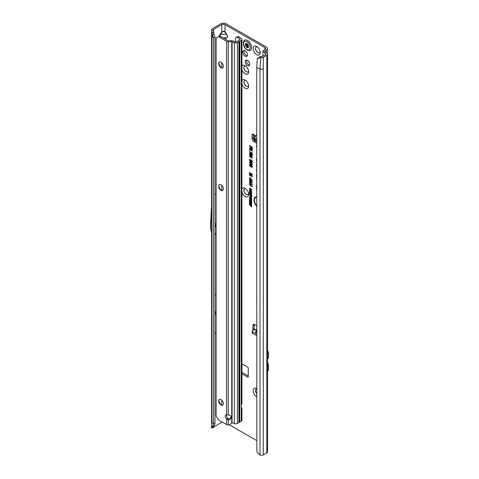 <?xml version="1.0" encoding="UTF-8"?>
<svg xmlns="http://www.w3.org/2000/svg" width="479" height="479" viewBox="0 0 479 479"><rect width="100%" height="100%" fill="white"/><g stroke="black" fill="none" stroke-linecap="round" stroke-linejoin="round"><path stroke-width="0.72" d="M256.756 396.762A4.988 2.88 60 0 1 256.72 396.738A4.988 2.88 60 0 1 253.193 390.63A4.988 2.88 60 0 1 256.72 388.595L256.72 388.595A4.988 2.88 60 0 1 256.756 388.619M256.756 388.942A3.347 1.934 -120 0 0 256.211 389.098A3.347 1.934 -120 0 0 256.756 393.75M241.925 188.804A4.988 2.88 60 0 1 245.104 188.331A4.988 2.88 60 0 1 248.631 194.438A4.988 2.88 60 0 1 245.104 196.474A4.988 2.88 60 0 1 241.925 192.33M245.739 188.768A3.347 1.934 -120 0 0 244.589 188.834A3.347 1.934 -120 0 0 244.08 191.516A3.347 1.934 -120 0 0 246.266 194.462A3.347 1.934 -120 0 0 247.936 194.63A3.347 1.934 -120 0 0 248.571 193.666M241.925 80.526A4.988 2.88 60 0 1 245.104 80.053A4.988 2.88 60 0 1 248.631 86.16A4.988 2.88 60 0 1 245.104 88.196A4.988 2.88 60 0 1 241.925 84.053M245.739 80.49A3.347 1.934 -120 0 0 244.589 80.556A3.347 1.934 -120 0 0 244.08 83.238A3.347 1.934 -120 0 0 246.266 86.184A3.347 1.934 -120 0 0 247.936 86.352A3.347 1.934 -120 0 0 248.571 85.388M241.925 66.15A4.988 2.88 60 0 1 245.104 65.677A4.988 2.88 60 0 1 248.631 71.79A4.988 2.88 60 0 1 245.104 73.826A4.988 2.88 60 0 1 241.925 69.683M245.739 66.114A3.347 1.934 -120 0 0 244.589 66.186A3.347 1.934 -120 0 0 244.08 68.862A3.347 1.934 -120 0 0 246.266 71.814A3.347 1.934 -120 0 0 247.936 71.976A3.347 1.934 -120 0 0 248.571 71.018M256.72 54.66A4.988 2.88 60 0 1 253.193 48.553A4.988 2.88 60 0 1 256.72 46.517L256.72 46.517A4.988 2.88 60 0 1 260.247 52.624A4.988 2.88 60 0 1 256.72 54.66M257.361 46.954A3.347 1.934 -120 0 0 256.211 47.02A3.347 1.934 -120 0 0 255.696 49.702A3.347 1.934 -120 0 0 257.882 52.648A3.347 1.934 -120 0 0 259.552 52.816A3.347 1.934 -120 0 0 260.187 51.852M256.253 389.074A3.347 1.934 -120 0 0 256.756 393.6M244.631 188.81A3.347 1.934 -120 0 0 244.17 191.504A3.347 1.934 -120 0 0 246.344 194.414A3.347 1.934 -120 0 0 247.978 194.606M244.631 80.532A3.347 1.934 -120 0 0 244.17 83.226A3.347 1.934 -120 0 0 246.344 86.136A3.347 1.934 -120 0 0 247.978 86.328M245.104 50.732A3.347 1.934 -120 0 0 243.428 50.564A3.347 1.934 -120 0 0 242.919 53.247A3.347 1.934 -120 0 0 245.104 56.193A3.347 1.934 -120 0 0 246.775 56.36A3.347 1.934 -120 0 0 247.284 53.678A3.347 1.934 -120 0 0 245.104 50.732M244.17 50.415A3.347 1.934 -120 0 0 246.344 55.474A3.347 1.934 -120 0 0 247.278 55.792M256.253 46.996A3.347 1.934 -120 0 0 255.792 49.69A3.347 1.934 -120 0 0 257.965 52.6A3.347 1.934 -120 0 0 259.594 52.792M244.631 66.162A3.347 1.934 -120 0 0 244.17 68.856A3.347 1.934 -120 0 0 246.344 71.766A3.347 1.934 -120 0 0 247.978 71.952M247.505 60.384A3.197 1.844 -120 0 0 245.907 60.228A3.197 1.844 -120 0 0 245.422 62.791A3.197 1.844 -120 0 0 247.505 65.605A3.197 1.844 -120 0 0 249.104 65.767A3.197 1.844 -120 0 0 249.595 63.204A3.197 1.844 -120 0 0 247.505 60.384M246.655 60.085A3.197 1.844 -120 0 0 248.751 64.887A3.197 1.844 -120 0 0 249.601 65.186M256.756 135.371L255.804 135.725L254.361 138.197L254.439 136.323M254.361 138.197L254.678 138.671L256.756 138.754M256.756 139.078L254.092 138.557A1.174 0.736 -175.5 0 0 254.086 138.581A1.174 0.736 -175.5 0 0 254.427 139.155L255.439 139.838A1.174 0.736 -175.5 0 0 255.511 139.886A1.174 0.736 -175.5 0 0 256.756 140.054M256.756 141.389A1.174 0.736 -175.5 0 1 255.403 141.257A1.174 0.736 -175.5 0 1 255.331 141.209L254.319 140.527A1.174 0.736 -175.5 0 1 253.978 139.952A1.174 0.736 -175.5 0 1 253.984 139.922L254.086 138.611M256.756 145.969A0.587 0.341 -120 0 0 256.636 145.879L256.636 145.879A0.587 0.341 -120 0 0 256.756 146.885M216.143 312.26A0.587 0.341 120 0 0 215.909 313.272A0.587 0.341 120 0 0 216.143 313.05M214.993 225.98L214.993 225.98A0.587 0.341 120 0 0 214.993 225.016L214.993 225.016A0.587 0.341 120 0 0 214.993 225.022M223.028 37.841L226.483 37.841L224.172 38.506M223.921 38.362L226.483 37.841L227.447 36.644L226.735 34.254L227.693 36.703L226.735 38.045M219.244 36.206L220.154 34.254L226.483 34.458L224.855 32.183L225.1 24.669L264.935 47.666A2.347 1.353 180 0 1 265.623 48.624A2.347 1.353 180 0 1 264.935 49.582L263.606 50.349A2.581 1.491 0 0 0 262.893 51.115L262.845 55.36M224.855 32.183L223.442 31.369L221.783 31.979L223.442 31.105L225.1 31.979L226.735 34.254M222.034 32.183L219.442 36.644M256.756 197.21A5.922 3.419 -120 0 0 255.175 197.905A5.922 3.419 -120 0 0 256.756 205.838M256.756 196.995A6.011 3.473 -120 0 0 255.373 197.689A6.011 3.473 -120 0 0 255.277 197.803M256.756 196.641A6.55 3.778 -120 0 0 256.049 196.689A6.55 3.778 -120 0 0 254.032 200.42A6.55 3.778 -120 0 0 256.756 206.407M256.199 196.665A6.455 3.724 -120 0 0 256.756 205.898M256.756 158.669A0.796 0.461 -120 0 0 256.738 158.669A0.796 0.461 -120 0 0 256.493 159.07L256.756 162.938M256.756 164.866A0.796 0.461 -120 0 0 256.738 164.866A0.796 0.461 -120 0 0 256.493 165.267L256.756 167.614M211.467 30.273L213.251 30.165L214.107 34.662L212.323 34.446L211.568 29.626A2.581 1.491 0 0 1 212.311 28.698L220.538 23.95A4.107 2.371 180 0 1 226.345 23.95L266.18 46.948A4.107 2.371 180 0 1 267.384 48.624A4.107 2.371 180 0 1 266.18 50.301L264.851 51.067A0.82 0.473 0 0 0 264.606 51.403A0.82 0.473 0 0 0 264.803 51.708L266.959 53.193A2.581 1.491 180 0 1 267.563 54.151A2.581 1.491 180 0 1 266.809 55.205L263.306 57.229L263.306 68.731A2.581 1.491 180 0 1 260.001 68.892L260.001 455.05A2.581 1.491 0 0 0 263.306 454.882L266.809 452.859A2.581 1.491 0 0 0 267.563 451.805L267.563 54.151M248.254 375.991L241.925 372.339M253.319 134.312L253.319 137.928A2.347 1.353 -120 0 0 253.984 139.85M256.121 141.467L256.756 141.832M254.187 324.373A2.347 1.353 -120 0 0 254.145 324.78L254.145 328.66A1.467 0.844 -120 0 0 254.451 329.678M256.756 330.462L255.367 332.025L256.756 332.827M255.936 329.534A2.114 1.221 120 0 0 255.786 329.414A2.114 1.221 120 0 0 254.726 329.522L252.487 330.815A1.174 0.677 -0 0 0 252.146 331.294A1.174 0.677 -0 0 0 252.487 331.773L256.756 334.24M252.146 331.294L252.146 332.731A1.174 0.677 -0 0 0 252.487 333.21L256.756 335.677M254.541 137.389L255.229 136.365L253.708 134.737A1.467 0.844 -120 0 0 252.379 134.096A1.467 0.844 -120 0 0 252.074 134.767L252.074 138.647A2.347 1.353 -120 0 0 253.732 141.521L256.756 143.269M256.756 325.804L254.559 324.54A2.347 1.353 -120 0 0 253.385 324.421A2.347 1.353 -120 0 0 252.9 325.498L252.9 329.378A1.467 0.844 -120 0 0 253.205 330.396M241.925 373.776L247.841 377.189A0.587 0.341 -120 0 0 248.254 376.949L248.254 367.944A0.587 0.341 -120 0 0 247.841 367.225L241.925 363.812M229.369 424.783L256.756 440.596M250.828 193.205L249.451 192.408L249.451 192.007L251.661 193.276L251.661 193.803L250.068 193.39L251.661 194.845L251.661 195.33L249.451 194.055L249.451 193.654L250.762 194.408L249.451 192.839L251.577 193.271L249.769 192.187M250.283 195.192L249.451 194.306L251.661 195.582L251.613 196.779L250.99 196.845L250.283 195.624L250.601 195.007L249.769 194.492M251.613 196.779L250.99 196.845L250.99 196.438M250.9 199.527L249.451 198.689L249.451 198.288L251.661 199.563L251.661 199.953L250.206 200L251.661 200.839L251.661 201.24L249.451 199.965L249.451 199.575L251.415 199.462L249.769 198.474M249.828 202.114L249.451 201.898L249.451 200.282L251.661 201.557L251.661 203.138L251.283 202.922L251.283 201.743L250.768 201.443L250.768 202.563L250.391 202.348L250.391 201.228L249.828 200.899L249.828 202.114M250.9 203.353L249.451 202.521L249.451 202.114L251.661 203.389L251.661 203.779L250.206 203.826L251.661 204.665L251.661 205.066L249.451 203.797L249.451 203.401L251.415 203.288L249.769 202.3M251.283 206.066L249.451 205.006L249.451 204.605L251.283 205.665L251.283 205.006L251.661 205.228L251.661 206.934L251.283 206.718L251.601 205.88L249.769 204.784M251.685 190.091L250.948 190.522L251.307 189.864L250.571 188.852L249.798 188.971L250.242 190.139L249.445 188.54L250.571 188.451L251.571 190.468M249.99 188.672L249.798 188.971M250.864 190.073L251.625 189.69M249.415 179.092L249.918 178.619L250.367 178.906L250.014 179.697L252.241 181.02L252.241 181.493L250.367 180.415L249.415 179.092L249.655 178.673M250.421 179.403L249.858 179.362M249.415 180.846L249.918 180.367L250.367 180.655L250.014 181.451L252.241 182.774L252.241 183.247L250.367 182.164L249.415 180.846L249.655 180.427M250.421 181.158L249.858 181.116M249.415 182.601L249.918 182.122L250.367 182.409L250.014 183.2L252.241 184.523L252.241 184.996L250.367 183.918L249.415 182.601L249.655 182.176M250.421 182.906L249.858 182.87M249.415 184.349L249.918 183.876L250.367 184.164L250.014 184.954L252.241 186.277L252.241 186.75L250.367 185.672L249.415 184.349L249.655 183.93M250.421 184.66L249.858 184.619M252.271 180.122L249.415 177.266L252.271 180.122M251.337 174.158L249.451 173.069L249.451 172.596L252.241 174.206L252.241 174.841L250.158 174.296L252.241 176.206L252.241 176.793L249.451 175.182L249.451 174.709L251.241 175.739L249.451 173.661L252.086 174.224L249.769 172.781M252.241 150.472L251.439 150.993L250.679 149.951L249.451 150.089L249.451 149.556L250.625 149.137L249.451 147.658L252.241 149.268L252.122 151.023M250.056 149.526L250.936 148.622L249.769 147.837M256.756 150.544L256.756 151.035M256.756 184.99A2.06 1.192 -120 0 0 256.493 185.804L256.756 190.846M256.756 174.117A2.06 1.192 -120 0 0 256.493 174.931L256.756 179.972M256.756 169.368A0.796 0.461 -120 0 0 256.738 169.374A0.796 0.461 -120 0 0 256.493 169.77L256.756 172.177M250.655 146.676L249.451 145.975L249.451 145.508L252.241 147.113L252.241 148.981L251.798 148.724L251.798 147.334L251.104 146.933L251.104 148.125L250.655 147.867L250.972 146.49L249.769 145.688M252.271 166.746L251.367 167.291L251.265 166.764L251.828 166.476L250.864 165.153L249.858 165.309L250.427 166.788L249.445 164.788L249.912 164.381L250.864 164.68L252.271 166.746L252.134 167.219M250.068 164.926L249.858 165.309M251.265 166.764L252.146 166.369L251.99 165.77M252.271 164.195L251.367 164.74L251.265 164.219L251.828 163.926L250.864 162.603L249.858 162.764L250.427 164.237L249.445 162.237L249.912 161.83L250.864 162.13L252.271 164.195L252.134 164.668M250.068 162.381L249.858 162.764M251.265 164.219L252.146 163.818L251.99 163.225M252.271 161.645L251.355 162.136L251.307 161.639L251.828 161.393L251.247 160.639L250.948 161.459L250.254 161.573L249.475 159.651L250.439 159.531L250.487 160.028L249.858 160.333L250.248 161.1L251.481 160.214L252.271 161.645L252.128 162.165M250.487 160.028L249.858 160.333M250.248 161.1L251.726 160.148M251.056 160.112L251.481 160.214M251.307 161.639L252.146 161.291L251.72 160.465L251.092 160.992M251.343 157.04L250.421 157.328L249.415 155.831L250.301 155.465L250.349 155.962L249.828 156.064L250.409 156.849L250.936 156.711L250.721 155.747L252.205 156.861L252.205 158.238L251.762 157.986L251.762 157.004L251.283 156.645L251.236 157.375M249.87 156.274L249.415 155.831L250.301 155.465M250.349 155.962L249.828 156.064M250.409 156.849L251.247 156.609L250.996 155.95M252.271 155.549L251.511 155.891L250.978 155.298L250.289 155.304L249.415 153.909L250.295 153.519L251.523 154.346L252.17 155.903M249.751 153.382L250.295 153.519M252.457 155.37L251.756 155.669L251.224 154.986L250.96 155.328M249.451 151.436L251.762 153.651L251.762 152.412L252.205 152.669L252.205 154.46L249.451 151.909L249.451 151.436M251.685 198.396L250.553 198.767L249.421 197.091L249.775 196.528L250.529 196.701L251.685 198.396L251.547 198.839M251.685 192.115L250.553 192.486L249.421 190.804L249.775 190.241L250.529 190.414L251.685 192.115L251.547 192.558M214.993 423.46L214.993 37.308L213.472 37.817L213.472 423.969L212.323 426.663L214.107 426.065L214.993 423.46L213.472 423.969L211.922 422.418L211.556 421.688L211.904 420.915M212.149 33.931L213.472 37.817L211.556 35.5L211.64 31.943M214.993 295.256L216.143 294.591M214.993 333.588L216.143 332.923M222.25 422.113A2.347 1.353 0 0 0 221.783 422.322L213.7 426.993M213.251 30.165L213.323 29.71A0.82 0.473 180 0 1 213.556 29.417L221.783 24.669A2.347 1.353 180 0 1 225.1 24.669M214.993 194.648L216.143 193.983M213.275 427.669L211.467 427.939L211.556 421.688M260.438 56.504L259.869 57.468L257.229 59.091L258.63 57.48L260.438 56.504L261.271 56.636A0.82 0.473 180 0 0 262.061 56.51L265.564 54.486A0.82 0.473 180 0 0 265.803 54.151A0.82 0.473 180 0 0 265.695 53.917L262.893 51.115M265.695 53.917L265.689 54.396M259.869 57.468L260.81 57.618A2.581 1.491 0 0 0 263.306 57.229M257.229 59.091L256.756 67.587L256.858 451.074A3.521 2.353 -129.5 0 0 257.786 452.906L260.001 455.05M256.756 67.587L260.001 68.892L260.81 57.618M249.451 145.975L249.769 145.796M250.655 147.867L250.972 146.49M251.104 146.933L251.283 146.67L252.11 147.149L251.798 147.334M251.798 148.724L252.11 147.149M250.864 165.153L250.044 165.129M251.864 165.578L251.11 164.932M251.595 166.722L252.146 166.369L251.595 166.722M251.367 167.291L251.906 166.746M252.457 166.56L251.661 167.081M249.415 165.063L249.978 164.381M250.631 166.524L249.733 164.962M250.864 162.603L250.044 162.579M251.864 163.034L251.11 162.381M251.595 164.171L252.146 163.818L251.595 164.171M251.367 164.74L251.906 164.201M252.457 164.01L251.661 164.531M249.415 162.513L249.978 161.83M250.631 163.974L249.733 162.411M249.415 160.046L249.954 159.351M250.254 161.573L250.505 161.357L249.733 159.944M251.14 161.249L250.505 161.357M251.631 161.603L252.146 161.291L251.631 161.603M251.355 162.136L251.643 161.74M252.211 162.034L251.661 161.944M250.499 161.034L251.002 160.555M250.661 159.77L250.044 160.148L250.661 159.77M249.733 155.723L249.894 155.328M250.421 157.328L250.673 157.112L250.068 156.579M251.523 156.855L250.673 157.112M251.283 156.645L251.421 156.34L252.08 156.837L251.762 157.004M251.762 157.986L252.08 156.837M250.667 156.16L250.99 156.016M250.655 156.783L251.247 156.609L250.655 156.783M250.523 155.711L250.008 155.885L250.523 155.711M252.182 155.214L251.774 154.603L251.355 154.735L251.774 154.603L252.182 155.214L251.762 155.352L252.182 155.214L251.529 154.825L251.774 154.603M249.864 154.34L249.906 153.376M251.224 154.986L250.535 155.082L250.02 154.603M250.289 154.831L250.762 154.675L250.301 153.993L249.828 154.142L250.289 154.831L251.026 154.316M250.792 153.969L249.828 154.142M249.415 153.909L249.733 153.801M251.17 154.921L251.529 154.825L251.17 154.921L251.864 155.316L251.511 155.418M251.762 153.651L252.08 153.699L252.08 152.597M249.451 151.909L249.769 151.639M251.864 154.262L251.846 153.663M250.984 152.717L249.769 151.729M250.331 149.472L250.936 149.029L250.331 149.472M252.199 150.879L250.954 149.628L249.769 149.855L249.769 149.538M252.11 149.298L251.068 149.059L251.439 150.514L252.11 150.131L252.11 149.298L251.068 149.059M251.691 150.448L252.11 150.131L251.691 150.448M249.451 148.131L249.769 147.945M250.625 148.807L250.936 148.622M249.451 150.089L249.769 149.855M250.679 149.951L250.954 149.628L250.679 149.951M251.439 150.514L251.798 149.484M249.451 173.069L249.769 172.889M249.451 174.105L249.769 173.745M251.02 175.086L249.769 173.943M251.241 175.739L251.954 175.943M249.451 175.182L249.769 174.889M252.241 176.428L249.769 174.997M252.241 174.554L250.541 174.111M250.367 185.672L250.619 185.451L249.733 184.247M252.241 186.385L250.619 185.451M250.595 184.403L250.044 184.439L250.595 184.403M250.367 183.918L250.619 183.697L249.733 182.493M252.241 184.637L250.619 183.697M250.595 182.649L250.044 182.685L250.595 182.649M250.367 182.164L250.619 181.948L249.733 180.739M252.241 182.882L250.619 181.948M250.595 180.894L250.044 180.936L250.595 180.894M250.367 180.415L250.619 180.194L249.733 178.99M252.241 181.128L250.619 180.194M250.595 179.146L250.044 179.182L250.595 179.146M250.571 188.852L249.984 188.786M251.194 190.031L251.625 189.756L251.194 190.031M250.948 190.522L251.206 190.097M251.87 189.906L251.247 190.313M249.421 188.762L249.906 188.217M249.804 189.025L249.739 188.654M249.451 205.006L249.769 204.826M251.283 206.718L251.601 205.88M251.283 205.665L251.601 205.192M249.451 202.521L249.769 202.336M249.451 203.797L249.769 203.395M251.661 204.707L249.769 203.611M250.206 203.826L251.661 203.557M249.451 201.898L249.769 200.462M249.828 200.899L250.709 201.042L250.391 201.228M250.391 202.348L250.709 201.042M250.768 201.443L251.601 201.557L251.283 201.743M251.283 202.922L251.601 201.557M249.451 198.689L249.769 198.51M249.451 199.965L249.769 199.569M251.661 200.881L249.769 199.785M250.206 200L251.661 199.731M251.87 198.216L250.804 198.546L250.056 197.875L249.739 196.983L250.062 196.468M251.277 198.468L251.625 198.078L251.002 198.528L251.307 198.18L250.523 197.103L249.798 197.306L250.559 198.366L251.277 198.468L251.619 197.983M250.918 196.971L249.984 197.12M249.798 197.306L250.002 196.971M249.421 197.091L249.739 196.983M250.667 195.959L250.601 195.007M251.798 196.576L251.241 196.624M250.978 196.432L251.601 196.103L251.23 196.366L251.601 195.588L250.846 195.151L250.978 196.432L251.283 195.767L250.661 195.408M249.451 194.708L249.769 194.528M250.283 195.624L250.601 195.516M251.283 195.767L251.601 195.588M249.451 192.408L249.769 192.223M249.451 193.211L249.769 192.923M250.068 193.33L249.769 193.049M250.762 194.408L251.373 194.582M249.451 194.055L249.769 193.833M251.661 194.965L249.769 193.875M251.661 193.516L250.373 193.181M251.87 191.929L250.804 192.265L250.056 191.588L249.739 190.702L250.062 190.181M251.277 192.187L251.625 191.792L251.002 192.241L251.307 191.899L250.523 190.816L249.798 191.019L250.559 192.085L251.277 192.187L251.619 191.702M250.918 190.69L249.984 190.84M249.798 191.019L250.002 190.684M249.421 190.804L249.739 190.702M214.107 34.662L214.993 37.308M211.724 32.416L213.46 32.44M225.1 39.038L224.855 38.236M211.467 427.939L212.323 426.663M214.107 426.065L213.251 427.807L213.46 427.346L211.724 427.621M258.63 57.48L258.067 58.378M211.904 199.468L210.503 225.118A2.347 1.353 -120 0 0 210.497 225.238L210.497 228.01A2.347 1.353 -120 0 0 210.598 228.722L211.904 233.614M214.993 224.064L216.143 223.4M214.993 226.938L216.143 226.274M211.904 307.434L211.622 312.577A2.347 1.353 -120 0 0 211.616 312.697L211.616 314.966A2.347 1.353 -120 0 0 211.622 315.086L211.904 320.559M214.993 312.17L216.143 311.506M214.993 314.469L216.143 313.805M255.564 136.03L255.283 136.389M253.708 134.737L255.618 135.958M255.367 332.025L256.756 332.348M267.563 362.579A4.694 2.712 60 0 1 268.503 365.788L268.503 369.141A4.694 2.712 60 0 1 267.563 371.267M267.563 350.215A4.694 2.712 60 0 1 268.503 353.43L268.503 356.783A4.694 2.712 60 0 1 267.563 358.909M250.397 50.373A5.868 3.389 -120 0 0 251.301 45.673A5.868 3.389 -120 0 0 247.463 40.505A5.868 3.389 -120 0 0 244.529 40.212A5.868 3.389 -120 0 0 243.859 40.841C242.572 44.29 243.673 47.355 247.17 50.038L249.523 50.642A5.868 3.389 -120 0 0 250.397 50.373L250.439 50.349A5.868 3.389 -120 0 0 250.439 50.349A5.868 3.389 -120 0 0 251.343 45.649A5.868 3.389 -120 0 0 247.505 40.481A5.868 3.389 -120 0 0 244.571 40.188A5.868 3.389 -120 0 0 244.553 40.2M248.565 47.583A2.64 1.527 60 0 1 248.541 47.619A2.64 1.527 60 0 1 248.517 47.649L248.26 47.595A0.94 0.545 -120 0 0 247.517 47.343A0.94 0.545 -120 0 0 247.427 47.433L247.284 47.631A0.587 0.341 60 0 1 246.565 47.217L246.428 46.858A0.94 0.545 -120 0 0 245.595 46.056L245.332 45.81A2.64 1.527 60 0 1 245.308 45.75A2.64 1.527 60 0 1 245.29 45.691L245.344 45.415A0.94 0.545 -120 0 0 245.404 45.391A0.94 0.545 -120 0 0 245.523 44.523L245.38 44.164A0.587 0.341 60 0 1 245.739 43.649L246.02 43.811A0.94 0.545 -120 0 0 246.475 43.864A0.94 0.545 -120 0 0 246.679 43.517L246.883 43.421A2.64 1.527 60 0 1 246.924 43.451A2.64 1.527 60 0 1 246.972 43.475L247.176 43.805A0.94 0.545 -120 0 0 247.835 44.858L248.11 45.02A0.587 0.341 60 0 1 248.469 45.948L248.332 46.146A0.94 0.545 -120 0 0 248.511 47.241L248.565 47.583M226.591 414.718L226.591 41.338L219.46 37.218A3.521 2.03 60 0 0 217.7 37.045L216.143 37.949L216.143 415.946L217.7 418.646A3.521 2.03 60 0 0 219.46 420.502L226.591 424.616A2.347 1.353 180 0 0 227.788 424.987L228.249 425.005L228.249 419.748A2.934 2.395 180 0 0 228.273 419.748A2.934 2.395 180 0 0 231.207 417.347A2.934 2.395 180 0 0 228.273 414.952A2.934 2.395 180 0 0 228.249 414.952L226.591 414.718A2.934 1.694 -120 0 0 225.878 414.844A2.934 1.694 -120 0 0 226.591 419.185L228.249 419.748L228.249 418.73L227.477 418.053A2.934 1.694 -120 0 1 226.633 414.742M228.249 418.73A2.934 2.395 180 0 0 228.273 418.73A2.934 2.395 180 0 0 231.141 416.844M218.813 400.264A4.988 2.88 -120 0 0 221.639 405.162M222.747 405.12A3.347 1.934 60 0 1 221.118 404.929L221.118 404.929A3.347 1.934 60 0 1 218.753 400.833A3.347 1.934 60 0 1 219.406 399.33M218.813 185.63A4.988 2.88 -120 0 0 221.639 190.528M222.747 190.48A3.347 1.934 60 0 1 221.118 190.295L221.118 190.295A3.347 1.934 60 0 1 218.753 186.199A3.347 1.934 60 0 1 219.406 184.69M218.813 62.977A4.988 2.88 -120 0 0 221.639 67.88M222.747 67.832A3.347 1.934 60 0 1 221.118 67.647L221.118 67.647A3.347 1.934 60 0 1 218.753 63.545A3.347 1.934 60 0 1 219.406 62.042M221.035 399.516A3.347 1.934 -120 0 0 219.364 399.354A3.347 1.934 -120 0 0 218.849 402.031A3.347 1.934 -120 0 0 221.035 404.977A3.347 1.934 -120 0 0 222.711 405.144A3.347 1.934 -120 0 0 223.22 402.462A3.347 1.934 -120 0 0 221.035 399.516M221.035 184.882A3.347 1.934 -120 0 0 219.364 184.714A3.347 1.934 -120 0 0 218.849 187.397A3.347 1.934 -120 0 0 221.035 190.343A3.347 1.934 -120 0 0 222.711 190.51A3.347 1.934 -120 0 0 223.22 187.828A3.347 1.934 -120 0 0 221.035 184.882M221.035 62.228A3.347 1.934 -120 0 0 219.364 62.066A3.347 1.934 -120 0 0 218.849 64.743A3.347 1.934 -120 0 0 221.035 67.695A3.347 1.934 -120 0 0 222.711 67.856A3.347 1.934 -120 0 0 223.22 65.18A3.347 1.934 -120 0 0 221.035 62.228M241.236 40.362A2.347 1.353 0 0 0 241.925 39.404L241.925 403.324L241.236 405.557L241.236 40.362L237.398 42.577L237.398 423.46A2.347 1.353 180 0 1 234.393 423.616L232.339 422.783A1.174 0.784 -129.5 0 0 232.081 422.712L230.477 424.172A3.521 2.874 180 0 1 228.249 425.005M241.236 405.557A1.174 0.677 120 0 0 241.188 405.905L241.188 408.342A1.174 0.677 120 0 0 241.236 408.629L241.925 408.3L241.925 420.293A2.347 1.353 180 0 1 241.236 421.251L239.757 422.101L239.757 41.212M218.945 36.326A3.521 2.03 60 0 1 220.705 36.5L227.836 40.619A0.587 0.341 0 0 0 228.249 40.715L231.746 40.715A2.347 1.353 180 0 1 233.093 40.96L235.405 41.895A0.587 0.341 0 0 0 236.153 41.859L239.991 39.643A0.587 0.341 0 0 0 240.027 39.188L240.027 39.625M226.591 41.338A2.347 1.353 0 0 0 228.249 41.733L231.746 41.733A0.587 0.341 180 0 1 232.081 41.793L234.393 42.727A2.347 1.353 0 0 0 237.398 42.577M227.818 418.472L226.591 419.185L226.591 424.616M238.943 41.667L238.979 422.466L237.398 423.46M238.979 422.358L239.757 422.101M241.188 407.312L241.374 407.443A2.347 1.353 0 0 1 241.919 408.246L241.188 408.264M241.236 421.251L241.314 408.683M241.925 39.404A2.347 1.353 0 0 0 241.374 38.536L239.063 36.943L237.71 37.596A3.521 1.85 -115.8 0 0 236.177 37.302A3.521 1.85 -115.8 0 0 235.446 38.913L235.446 41.913M236.177 37.302L237.524 36.649A3.521 1.85 64.2 0 1 239.063 36.943M237.71 37.596L240.027 39.188M239.362 422.143L239.362 41.254M255.331 141.209L255.439 139.838M266.18 50.301L266.18 52.654M264.851 51.744L264.851 51.067M256.606 330.606L254.726 329.522M254.145 328.66L252.9 329.378M264.935 47.666L264.935 49.582M255.535 135.832L256.756 135.03M211.904 422.4L211.904 36.248M214.993 234.453L216.143 233.794M221.783 62.803L221.783 67.916M221.783 185.451L221.783 190.57M221.783 400.091L221.783 405.204M221.783 421.843L221.783 422.322M220.154 34.254L221.783 31.979L221.783 24.669M213.556 32.752L213.556 29.417M266.809 452.859L266.809 55.205M263.306 68.731L263.306 454.882M214.993 233.686L216.143 233.022M254.846 140.88L253.732 141.521M253.319 137.928L252.074 138.647M253.11 134.168L252.074 134.767M254.145 324.78L252.9 325.498M254.319 140.527L254.427 139.155M252.487 331.773L252.487 333.21M248.254 376.949L247.841 377.189M268.503 365.788L267.563 366.327M268.503 369.141L267.563 369.68M268.503 353.43L267.563 353.969M268.503 356.783L267.563 357.322M246.99 43.601L247.038 43.721A1.174 0.677 60 0 1 246.817 44.84L246.805 44.888A2.401 1.389 -120 0 0 246.847 45.002L246.883 45.044A1.174 0.677 60 0 1 247.224 45.158A1.174 0.677 60 0 1 247.942 46.056L247.715 46.134A1 0.575 -120 0 0 247.104 45.373A1 0.575 -120 0 0 246.823 45.277L246.619 45.086A2.581 1.491 60 0 1 246.595 45.026A2.581 1.491 60 0 1 246.577 44.966L246.577 44.781M246.847 45.002L245.332 45.81M246.924 49.499A4.766 2.754 -120 0 0 250.301 47.553A4.766 2.754 -120 0 0 246.924 41.709A4.766 2.754 -120 0 0 243.554 43.661A4.766 2.754 -120 0 0 246.924 49.499M248.206 46.906A0.527 0.305 60 0 1 247.853 46.493L246.565 47.217M247.942 46.056L248.08 46.415L247.715 46.134L246.428 46.858M246.014 43.805L245.38 44.164M245.523 44.523L246.775 43.709M245.458 45.355L246.619 44.751A1 0.575 -120 0 0 246.685 44.727A1 0.575 -120 0 0 246.811 43.799L247.038 43.721M245.29 45.691L246.805 44.888M245.595 46.056L246.895 45.05M248.26 47.595L248.583 47.403M234.393 423.616L234.393 42.727M232.081 422.712L232.081 41.793M219.46 37.218L220.705 36.5M228.249 414.952L228.249 41.733M231.746 41.733L231.746 423.137M238.877 422.61L238.877 41.727M267.384 48.624L267.384 53.6M255.786 329.414L256.756 329.977M211.556 421.658L211.556 35.5M213.85 33.901L213.347 31.662M253.978 139.952L254.086 138.581M246.475 43.864L247.068 43.559M245.404 45.391L246.685 44.727M247.517 47.343L248.308 46.84M238.979 422.466L238.979 41.583"/></g></svg>
